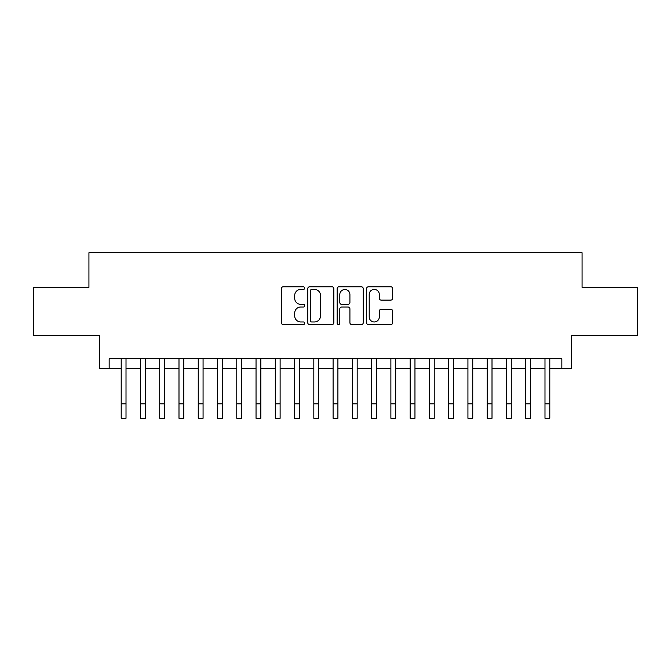 <?xml version="1.0" encoding="UTF-8"?>
<svg xmlns="http://www.w3.org/2000/svg" width="671" height="671" viewBox="0 0 671 671"><rect width="100%" height="100%" fill="white"/><g stroke="black" fill="none" stroke-linecap="round" stroke-linejoin="round"><path stroke-width="1.01" d="M304.676 288.102A1.325 1.325 0 0 0 303.359 286.785L283.263 286.785A1.887 1.887 0 0 0 281.375 288.673L281.375 322.709A1.887 1.887 0 0 0 283.263 324.596L303.359 324.596A1.325 1.325 0 0 0 304.676 323.271A1.325 1.325 0 0 0 303.359 321.954L300.759 321.954A6.047 6.047 0 0 1 294.703 315.898L294.703 313.063A6.047 6.047 0 0 1 300.759 307.016L303.359 307.016A1.325 1.325 0 0 0 304.676 305.691A1.325 1.325 0 0 0 303.359 304.366L300.759 304.366A6.047 6.047 0 0 1 294.703 298.318L294.703 295.483A6.047 6.047 0 0 1 300.759 289.427L303.359 289.427A1.325 1.325 0 0 0 304.676 288.102M390.757 300.113A1.887 1.887 0 0 0 392.652 298.218L392.652 288.673A1.887 1.887 0 0 0 390.757 286.785L368.446 286.785A1.887 1.887 0 0 0 366.559 288.673L366.559 322.709A1.887 1.887 0 0 0 368.446 324.596L390.757 324.596A1.887 1.887 0 0 0 392.652 322.709L392.652 311.176A1.887 1.887 0 0 0 390.757 309.281L381.212 309.281A1.887 1.887 0 0 0 379.316 311.176L379.316 316.897A5.058 5.058 0 0 1 374.259 321.954A5.058 5.058 0 0 1 369.201 316.897L369.201 294.485A5.058 5.058 0 0 1 374.259 289.427A5.058 5.058 0 0 1 379.316 294.485L379.316 298.218A1.887 1.887 0 0 0 381.212 300.113L390.757 300.113M109.155 368.295L109.155 358.666L561.845 358.666L561.845 368.295L571.474 368.295L571.474 335.55L637.45 335.55L637.45 287.389L582.067 287.389L582.067 252.715L88.933 252.715L88.933 287.389L33.55 287.389L33.55 335.55L99.526 335.55L99.526 368.295L121.199 368.295M333.848 288.673A1.887 1.887 0 0 0 331.952 286.785L309.641 286.785A1.887 1.887 0 0 0 307.754 288.673L307.754 322.709A1.887 1.887 0 0 0 309.641 324.596L331.952 324.596A1.887 1.887 0 0 0 333.848 322.709L333.848 288.673M339.048 286.785L361.359 286.785A1.887 1.887 0 0 1 363.246 288.673L363.246 322.709A1.887 1.887 0 0 1 361.359 324.596L351.805 324.596A1.887 1.887 0 0 1 349.918 322.709L349.918 308.903A1.887 1.887 0 0 0 348.023 307.016L341.69 307.016A1.887 1.887 0 0 0 339.803 308.903L339.803 323.271A1.325 1.325 0 0 1 338.478 324.596A1.325 1.325 0 0 1 337.152 323.271L337.152 288.673A1.887 1.887 0 0 1 339.048 286.785M126.014 368.295L140.457 368.295M145.28 368.295L159.723 368.295M164.538 368.295L178.989 368.295M183.804 368.295L198.247 368.295M203.07 368.295L217.513 368.295M222.327 368.295L236.779 368.295M241.594 368.295L256.037 368.295M260.851 368.295L275.303 368.295M280.117 368.295L294.569 368.295M299.383 368.295L313.827 368.295M318.641 368.295L333.093 368.295M337.907 368.295L352.359 368.295M357.173 368.295L371.617 368.295M376.431 368.295L390.883 368.295M395.697 368.295L410.149 368.295M414.963 368.295L429.406 368.295M434.221 368.295L448.673 368.295M453.487 368.295L467.93 368.295M472.753 368.295L487.196 368.295M492.011 368.295L506.462 368.295M511.277 368.295L525.72 368.295M530.543 368.295L544.986 368.295M549.801 368.295L561.845 368.295M311.721 289.427A1.325 1.325 0 0 0 310.396 290.753L310.396 320.629A1.325 1.325 0 0 0 311.721 321.954L314.464 321.954A6.047 6.047 0 0 0 320.512 315.898L320.512 295.483A6.047 6.047 0 0 0 314.464 289.427L311.721 289.427M349.918 294.586A5.058 5.058 0 0 0 344.86 289.52A5.058 5.058 0 0 0 339.803 294.586L339.803 302.478A1.887 1.887 0 0 0 341.69 304.366L348.023 304.366A1.887 1.887 0 0 0 349.918 302.478L349.918 294.586M121.199 403.833L126.014 403.833L126.014 418.285L121.199 418.285L121.199 358.666M126.014 403.833L126.014 358.666M140.457 403.833L145.28 403.833L145.28 418.285L140.457 418.285L140.457 358.666M145.28 403.833L145.28 358.666M159.723 403.833L164.538 403.833L164.538 418.285L159.723 418.285L159.723 358.666M164.538 403.833L164.538 358.666M178.989 403.833L183.804 403.833L183.804 418.285L178.989 418.285L178.989 358.666M183.804 403.833L183.804 358.666M198.247 403.833L203.07 403.833L203.07 418.285L198.247 418.285L198.247 358.666M203.07 403.833L203.07 358.666M217.513 403.833L222.327 403.833L222.327 418.285L217.513 418.285L217.513 358.666M222.327 403.833L222.327 358.666M236.779 403.833L241.594 403.833L241.594 418.285L236.779 418.285L236.779 358.666M241.594 403.833L241.594 358.666M256.037 403.833L260.851 403.833L260.851 418.285L256.037 418.285L256.037 358.666M260.851 403.833L260.851 358.666M275.303 403.833L280.117 403.833L280.117 418.285L275.303 418.285L275.303 358.666M280.117 403.833L280.117 358.666M294.569 403.833L299.383 403.833L299.383 418.285L294.569 418.285L294.569 358.666M299.383 403.833L299.383 358.666M313.827 403.833L318.641 403.833L318.641 418.285L313.827 418.285L313.827 358.666M318.641 403.833L318.641 358.666M333.093 403.833L337.907 403.833L337.907 418.285L333.093 418.285L333.093 358.666M337.907 403.833L337.907 358.666M352.359 403.833L357.173 403.833L357.173 418.285L352.359 418.285L352.359 358.666M357.173 403.833L357.173 358.666M371.617 403.833L376.431 403.833L376.431 418.285L371.617 418.285L371.617 358.666M376.431 403.833L376.431 358.666M390.883 403.833L395.697 403.833L395.697 418.285L390.883 418.285L390.883 358.666M395.697 403.833L395.697 358.666M410.149 403.833L414.963 403.833L414.963 418.285L410.149 418.285L410.149 358.666M414.963 403.833L414.963 358.666M429.406 403.833L434.221 403.833L434.221 418.285L429.406 418.285L429.406 358.666M434.221 403.833L434.221 358.666M448.673 403.833L453.487 403.833L453.487 418.285L448.673 418.285L448.673 358.666M453.487 403.833L453.487 358.666M467.93 403.833L472.753 403.833L472.753 418.285L467.93 418.285L467.93 358.666M472.753 403.833L472.753 358.666M487.196 403.833L492.011 403.833L492.011 418.285L487.196 418.285L487.196 358.666M492.011 403.833L492.011 358.666M506.462 403.833L511.277 403.833L511.277 418.285L506.462 418.285L506.462 358.666M511.277 403.833L511.277 358.666M525.72 403.833L530.543 403.833L530.543 418.285L525.72 418.285L525.72 358.666M530.543 403.833L530.543 358.666M544.986 403.833L549.801 403.833L549.801 418.285L544.986 418.285L544.986 358.666M549.801 403.833L549.801 358.666"/></g></svg>
